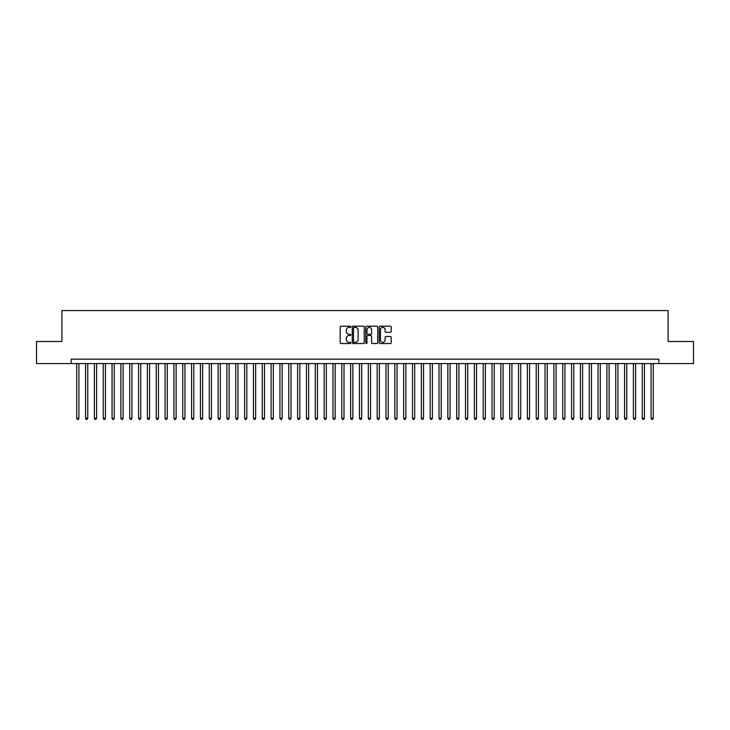 <?xml version="1.0" encoding="UTF-8"?>
<svg xmlns="http://www.w3.org/2000/svg" width="730" height="730" viewBox="0 0 730 730"><rect width="100%" height="100%" fill="white"/><g stroke="black" fill="none" stroke-linecap="round" stroke-linejoin="round"><path stroke-width="1.09" d="M350.865 326.803A0.611 0.611 0 0 0 350.254 326.191L341.038 326.191A0.867 0.867 0 0 0 340.171 327.058L340.171 342.671A0.867 0.867 0 0 0 341.038 343.538L350.254 343.538A0.611 0.611 0 0 0 350.865 342.936A0.611 0.611 0 0 0 350.254 342.324L349.059 342.324A2.774 2.774 0 0 1 346.285 339.55L346.285 338.245A2.774 2.774 0 0 1 349.059 335.471L350.254 335.471A0.611 0.611 0 0 0 350.865 334.869A0.611 0.611 0 0 0 350.254 334.258L349.059 334.258A2.774 2.774 0 0 1 346.285 331.484L346.285 330.179A2.774 2.774 0 0 1 349.059 327.405L350.254 327.405A0.611 0.611 0 0 0 350.865 326.803M390.349 332.305A0.867 0.867 0 0 0 391.216 331.438L391.216 327.058A0.867 0.867 0 0 0 390.349 326.191L380.111 326.191A0.867 0.867 0 0 0 379.244 327.058L379.244 342.671A0.867 0.867 0 0 0 380.111 343.538L390.349 343.538A0.867 0.867 0 0 0 391.216 342.671L391.216 337.379A0.867 0.867 0 0 0 390.349 336.512L385.969 336.512A0.867 0.867 0 0 0 385.102 337.379L385.102 340.007A2.318 2.318 0 0 1 382.785 342.324A2.318 2.318 0 0 1 380.458 340.007L380.458 329.732A2.318 2.318 0 0 1 382.785 327.405A2.318 2.318 0 0 1 385.102 329.732L385.102 331.438A0.867 0.867 0 0 0 385.969 332.305L390.349 332.305M71.184 363.586L36.5 363.586L36.5 341.494L61.904 341.494L61.904 310.569L668.096 310.569L668.096 341.494L693.5 341.494L693.5 363.586L658.816 363.586L658.816 359.169L71.184 359.169L71.184 363.586L658.816 363.586M364.243 327.058A0.867 0.867 0 0 0 363.376 326.191L353.137 326.191A0.867 0.867 0 0 0 352.271 327.058L352.271 342.671A0.867 0.867 0 0 0 353.137 343.538L363.376 343.538A0.867 0.867 0 0 0 364.243 342.671L364.243 327.058M366.624 326.191L376.863 326.191A0.867 0.867 0 0 1 377.729 327.058L377.729 342.671A0.867 0.867 0 0 1 376.863 343.538L372.482 343.538A0.867 0.867 0 0 1 371.616 342.671L371.616 336.338A0.867 0.867 0 0 0 370.749 335.471L367.838 335.471A0.867 0.867 0 0 0 366.971 336.338L366.971 342.936A0.611 0.611 0 0 1 366.369 343.538A0.611 0.611 0 0 1 365.757 342.936L365.757 327.058A0.867 0.867 0 0 1 366.624 326.191M354.096 327.405A0.611 0.611 0 0 0 353.484 328.016L353.484 341.722A0.611 0.611 0 0 0 354.096 342.324L355.355 342.324A2.774 2.774 0 0 0 358.129 339.55L358.129 330.179A2.774 2.774 0 0 0 355.355 327.405L354.096 327.405M371.616 329.768A2.318 2.318 0 0 0 369.298 327.451A2.318 2.318 0 0 0 366.971 329.768L366.971 333.391A0.867 0.867 0 0 0 367.838 334.258L370.749 334.258A0.867 0.867 0 0 0 371.616 333.391L371.616 329.768M76.705 363.586L76.705 418.281L78.913 418.281L78.913 363.586M78.913 418.281L78.256 419.431L77.371 419.431L76.705 418.281M85.547 363.586L85.547 418.281L87.755 418.281L87.755 363.586M87.755 418.281L87.089 419.431L86.204 419.431L85.547 418.281M94.38 363.586L94.38 418.281L96.588 418.281L96.588 363.586M96.588 418.281L95.922 419.431L95.046 419.431L94.38 418.281M103.213 363.586L103.213 418.281L105.421 418.281L105.421 363.586M105.421 418.281L104.764 419.431L103.879 419.431L103.213 418.281M112.055 363.586L112.055 418.281L114.263 418.281L114.263 363.586M114.263 418.281L113.597 419.431L112.712 419.431L112.055 418.281M120.888 363.586L120.888 418.281L123.096 418.281L123.096 363.586M123.096 418.281L122.439 419.431L121.554 419.431L120.888 418.281M129.73 363.586L129.73 418.281L131.938 418.281L131.938 363.586M131.938 418.281L131.272 419.431L130.387 419.431L129.73 418.281M138.563 363.586L138.563 418.281L140.771 418.281L140.771 363.586M140.771 418.281L140.105 419.431L139.229 419.431L138.563 418.281M147.396 363.586L147.396 418.281L149.604 418.281L149.604 363.586M149.604 418.281L148.947 419.431L148.062 419.431L147.396 418.281M156.238 363.586L156.238 418.281L158.446 418.281L158.446 363.586M158.446 418.281L157.78 419.431L156.895 419.431L156.238 418.281M165.071 363.586L165.071 418.281L167.279 418.281L167.279 363.586M167.279 418.281L166.623 419.431L165.737 419.431L165.071 418.281M173.913 363.586L173.913 418.281L176.122 418.281L176.122 363.586M176.122 418.281L175.456 419.431L174.57 419.431L173.913 418.281M182.746 363.586L182.746 418.281L184.955 418.281L184.955 363.586M184.955 418.281L184.288 419.431L183.412 419.431L182.746 418.281M191.579 363.586L191.579 418.281L193.788 418.281L193.788 363.586M193.788 418.281L193.131 419.431L192.245 419.431L191.579 418.281M200.421 363.586L200.421 418.281L202.63 418.281L202.63 363.586M202.63 418.281L201.964 419.431L201.079 419.431L200.421 418.281M209.254 363.586L209.254 418.281L211.463 418.281L211.463 363.586M211.463 418.281L210.806 419.431L209.921 419.431L209.254 418.281M218.088 363.586L218.088 418.281L220.305 418.281L220.305 363.586M220.305 418.281L219.639 419.431L218.754 419.431L218.088 418.281M226.93 363.586L226.93 418.281L229.138 418.281L229.138 363.586M229.138 418.281L228.472 419.431L227.587 419.431L226.93 418.281M235.763 363.586L235.763 418.281L237.971 418.281L237.971 363.586M237.971 418.281L237.314 419.431L236.429 419.431L235.763 418.281M244.605 363.586L244.605 418.281L246.813 418.281L246.813 363.586M246.813 418.281L246.147 419.431L245.262 419.431L244.605 418.281M253.438 363.586L253.438 418.281L255.646 418.281L255.646 363.586M255.646 418.281L254.989 419.431L254.104 419.431L253.438 418.281M262.271 363.586L262.271 418.281L264.488 418.281L264.488 363.586M264.488 418.281L263.822 419.431L262.937 419.431L262.271 418.281M271.113 363.586L271.113 418.281L273.321 418.281L273.321 363.586M273.321 418.281L272.655 419.431L271.77 419.431L271.113 418.281M279.946 363.586L279.946 418.281L282.154 418.281L282.154 363.586M282.154 418.281L281.497 419.431L280.612 419.431L279.946 418.281M288.788 363.586L288.788 418.281L290.996 418.281L290.996 363.586M290.996 418.281L290.33 419.431L289.445 419.431L288.788 418.281M297.621 363.586L297.621 418.281L299.829 418.281L299.829 363.586M299.829 418.281L299.163 419.431L298.287 419.431L297.621 418.281M306.454 363.586L306.454 418.281L308.662 418.281L308.662 363.586M308.662 418.281L308.005 419.431L307.12 419.431L306.454 418.281M315.296 363.586L315.296 418.281L317.504 418.281L317.504 363.586M317.504 418.281L316.838 419.431L315.953 419.431L315.296 418.281M324.129 363.586L324.129 418.281L326.337 418.281L326.337 363.586M326.337 418.281L325.68 419.431L324.795 419.431L324.129 418.281M332.971 363.586L332.971 418.281L335.179 418.281L335.179 363.586M335.179 418.281L334.513 419.431L333.628 419.431L332.971 418.281M341.804 363.586L341.804 418.281L344.012 418.281L344.012 363.586M344.012 418.281L343.346 419.431L342.47 419.431L341.804 418.281M350.637 363.586L350.637 418.281L352.846 418.281L352.846 363.586M352.846 418.281L352.188 419.431L351.303 419.431L350.637 418.281M359.479 363.586L359.479 418.281L361.688 418.281L361.688 363.586M361.688 418.281L361.022 419.431L360.136 419.431L359.479 418.281M368.312 363.586L368.312 418.281L370.521 418.281L370.521 363.586M370.521 418.281L369.864 419.431L368.978 419.431L368.312 418.281M377.154 363.586L377.154 418.281L379.363 418.281L379.363 363.586M379.363 418.281L378.697 419.431L377.812 419.431L377.154 418.281M385.988 363.586L385.988 418.281L388.196 418.281L388.196 363.586M388.196 418.281L387.53 419.431L386.654 419.431L385.988 418.281M394.82 363.586L394.82 418.281L397.029 418.281L397.029 363.586M397.029 418.281L396.372 419.431L395.487 419.431L394.82 418.281M403.663 363.586L403.663 418.281L405.871 418.281L405.871 363.586M405.871 418.281L405.205 419.431L404.32 419.431L403.663 418.281M412.496 363.586L412.496 418.281L414.704 418.281L414.704 363.586M414.704 418.281L414.047 419.431L413.162 419.431L412.496 418.281M421.338 363.586L421.338 418.281L423.546 418.281L423.546 363.586M423.546 418.281L422.88 419.431L421.995 419.431L421.338 418.281M430.171 363.586L430.171 418.281L432.379 418.281L432.379 363.586M432.379 418.281L431.713 419.431L430.837 419.431L430.171 418.281M439.004 363.586L439.004 418.281L441.212 418.281L441.212 363.586M441.212 418.281L440.555 419.431L439.67 419.431L439.004 418.281M447.846 363.586L447.846 418.281L450.054 418.281L450.054 363.586M450.054 418.281L449.388 419.431L448.503 419.431L447.846 418.281M456.679 363.586L456.679 418.281L458.887 418.281L458.887 363.586M458.887 418.281L458.23 419.431L457.345 419.431L456.679 418.281M465.512 363.586L465.512 418.281L467.729 418.281L467.729 363.586M467.729 418.281L467.063 419.431L466.178 419.431L465.512 418.281M474.354 363.586L474.354 418.281L476.562 418.281L476.562 363.586M476.562 418.281L475.896 419.431L475.011 419.431L474.354 418.281M483.187 363.586L483.187 418.281L485.395 418.281L485.395 363.586M485.395 418.281L484.738 419.431L483.853 419.431L483.187 418.281M492.029 363.586L492.029 418.281L494.237 418.281L494.237 363.586M494.237 418.281L493.571 419.431L492.686 419.431L492.029 418.281M500.862 363.586L500.862 418.281L503.07 418.281L503.07 363.586M503.07 418.281L502.413 419.431L501.528 419.431L500.862 418.281M509.695 363.586L509.695 418.281L511.912 418.281L511.912 363.586M511.912 418.281L511.246 419.431L510.361 419.431L509.695 418.281M518.537 363.586L518.537 418.281L520.745 418.281L520.745 363.586M520.745 418.281L520.079 419.431L519.194 419.431L518.537 418.281M527.37 363.586L527.37 418.281L529.578 418.281L529.578 363.586M529.578 418.281L528.921 419.431L528.036 419.431L527.37 418.281M536.212 363.586L536.212 418.281L538.421 418.281L538.421 363.586M538.421 418.281L537.755 419.431L536.869 419.431L536.212 418.281M545.045 363.586L545.045 418.281L547.254 418.281L547.254 363.586M547.254 418.281L546.587 419.431L545.712 419.431L545.045 418.281M553.878 363.586L553.878 418.281L556.087 418.281L556.087 363.586M556.087 418.281L555.43 419.431L554.544 419.431L553.878 418.281M562.72 363.586L562.72 418.281L564.929 418.281L564.929 363.586M564.929 418.281L564.263 419.431L563.377 419.431L562.72 418.281M571.553 363.586L571.553 418.281L573.762 418.281L573.762 363.586M573.762 418.281L573.105 419.431L572.22 419.431L571.553 418.281M580.396 363.586L580.396 418.281L582.604 418.281L582.604 363.586M582.604 418.281L581.938 419.431L581.053 419.431L580.396 418.281M589.229 363.586L589.229 418.281L591.437 418.281L591.437 363.586M591.437 418.281L590.771 419.431L589.895 419.431L589.229 418.281M598.062 363.586L598.062 418.281L600.27 418.281L600.27 363.586M600.27 418.281L599.613 419.431L598.728 419.431L598.062 418.281M606.904 363.586L606.904 418.281L609.112 418.281L609.112 363.586M609.112 418.281L608.446 419.431L607.561 419.431L606.904 418.281M615.737 363.586L615.737 418.281L617.945 418.281L617.945 363.586M617.945 418.281L617.288 419.431L616.403 419.431L615.737 418.281M624.579 363.586L624.579 418.281L626.787 418.281L626.787 363.586M626.787 418.281L626.121 419.431L625.236 419.431L624.579 418.281M633.412 363.586L633.412 418.281L635.62 418.281L635.62 363.586M635.62 418.281L634.954 419.431L634.078 419.431L633.412 418.281M642.245 363.586L642.245 418.281L644.453 418.281L644.453 363.586M644.453 418.281L643.796 419.431L642.911 419.431L642.245 418.281M651.087 363.586L651.087 418.281L653.295 418.281L653.295 363.586M653.295 418.281L652.629 419.431L651.744 419.431L651.087 418.281"/></g></svg>
